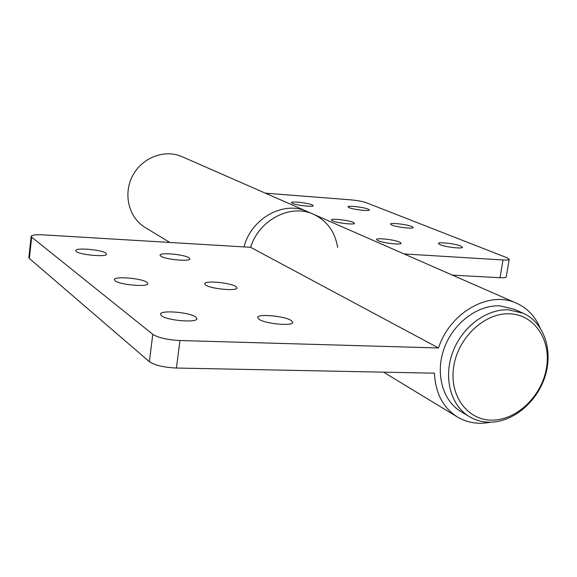 <?xml version="1.0" encoding="UTF-8"?>
<svg xmlns="http://www.w3.org/2000/svg" width="577" height="577" viewBox="0 0 577 577"><rect width="100%" height="100%" fill="white"/><g stroke="black" fill="none" stroke-linecap="round" stroke-linejoin="round"><path stroke-width="0.87" d="M169.818 242.455L145.173 227.504C128.873 217.803 122.915 194.189 132.53 175.942C141.935 157.586 164.683 148.888 181.986 156.648L307.267 211.535C283.884 200.313 251.132 218.265 244.042 246.913C251.132 218.265 283.884 200.313 307.267 211.535L313.513 214.269C327 220.724 335.049 231.803 337.653 247.511M31.158 236.325L31.663 237.154L29.355 258.438L28.85 257.551L31.158 236.325C31.814 234.983 35.911 234.5 43.434 234.868L250.613 247.309C259.023 219.772 290.801 203.436 313.513 214.269C290.801 203.436 259.023 219.772 250.613 247.309L438.506 347.967L179.952 340.524L176.418 368.032L434.467 373.182C435.411 393.139 443.071 407.744 457.424 416.998C467.457 422.891 478.513 424.622 490.609 422.191M292.402 203.392C296.528 205.369 313.556 207.237 313.188 205.679L312.15 204.878C307.902 202.909 291.133 201.07 291.428 202.614L292.402 203.392M377.957 240.659C383.114 243.112 401.469 245.146 401.109 243.234L399.594 242.066C394.279 239.628 376.254 237.637 376.529 239.527L377.957 240.659M332.59 220.897C337.184 223.09 354.855 225.037 354.487 223.313L353.239 222.354C348.501 220.162 331.126 218.257 331.414 219.967L332.59 220.897M349.135 207.67C353.485 209.602 369.698 211.434 369.352 209.963L368.14 209.105C363.676 207.179 347.707 205.383 347.989 206.84L349.135 207.67M440.035 244.691C445.437 247.064 462.841 249.062 462.509 247.281L460.771 246.04C455.224 243.674 438.123 241.72 438.383 243.494L440.035 244.691M391.884 225.08C396.716 227.215 413.507 229.127 413.168 227.511L411.726 226.48C406.763 224.352 390.247 222.484 390.514 224.085L391.884 225.08M404.03 253.93L502.993 259.96C506.887 260.169 508.95 259.946 509.195 259.275L507.01 257.76L366.114 202.657C362.385 201.387 357.351 200.457 351.011 199.866L265.355 193.172M509.195 259.275L506.245 276.91C505.993 277.638 503.923 277.905 500.035 277.725L452.418 275.128M491.95 420.128C467.24 420.33 448.877 395.267 453.753 366.251C458.253 337.235 485.026 312.46 509.866 313.801C534.785 314.717 551.482 340.459 546.419 368.342C541.709 396.24 516.603 420.337 491.95 420.128M489.714 422.198C482.343 422.148 475.571 420.308 469.397 416.666C450.81 405.71 443.244 377.978 452.563 352.626C461.744 327.238 486.267 308.731 508.618 309.835L523.151 313.21C543.923 322.428 553.3 350.145 545.171 376.053C537.201 402.01 513.061 422.306 489.714 422.198M469.397 416.666L461.037 411.668C442.559 400.777 435.008 373.29 444.225 348.191C453.298 323.055 477.619 304.757 499.819 305.875L514.251 309.243L523.151 313.21M291.197 320.495C284.569 315.987 257.4 313.542 257.645 317.509L259.051 319.319C265.348 323.877 293.195 326.402 292.77 322.413L291.197 320.495M188.924 257.753C184.121 254.414 159.706 252.185 160.031 255.128L160.868 256.195C165.419 259.556 190.331 261.843 189.855 258.878L188.924 257.753M235.777 286.495C230.165 282.636 204.438 280.314 204.734 283.718L205.809 285.088C211.132 288.976 237.435 291.371 236.974 287.945L235.777 286.495M195.733 317.011C189.811 312.229 160.204 309.82 160.485 314.176L161.502 315.756C167.041 320.588 197.392 323.077 196.894 318.699L195.733 317.011M105.88 253.144C101.675 249.661 75.349 247.41 75.71 250.591L76.301 251.5C80.225 255.005 107.091 257.306 106.565 254.118L105.88 253.144M146.933 282.326C141.978 278.273 114.095 275.943 114.426 279.643L115.191 280.833C119.828 284.923 148.332 287.31 147.813 283.588L146.933 282.326M29.355 258.438L149.371 361.671L152.782 334.328C158.235 337.747 167.287 339.81 179.952 340.524M31.663 237.154L152.782 334.328M539.863 327.39C534.901 316.095 527.133 308.039 516.545 303.221C489.512 290.188 449.937 312.301 438.506 347.967M176.418 368.032C163.789 367.412 154.773 365.291 149.371 361.671M500.035 277.725L502.993 259.96M383.554 372.165L457.424 416.998M313.513 214.269L516.545 303.221"/></g></svg>
